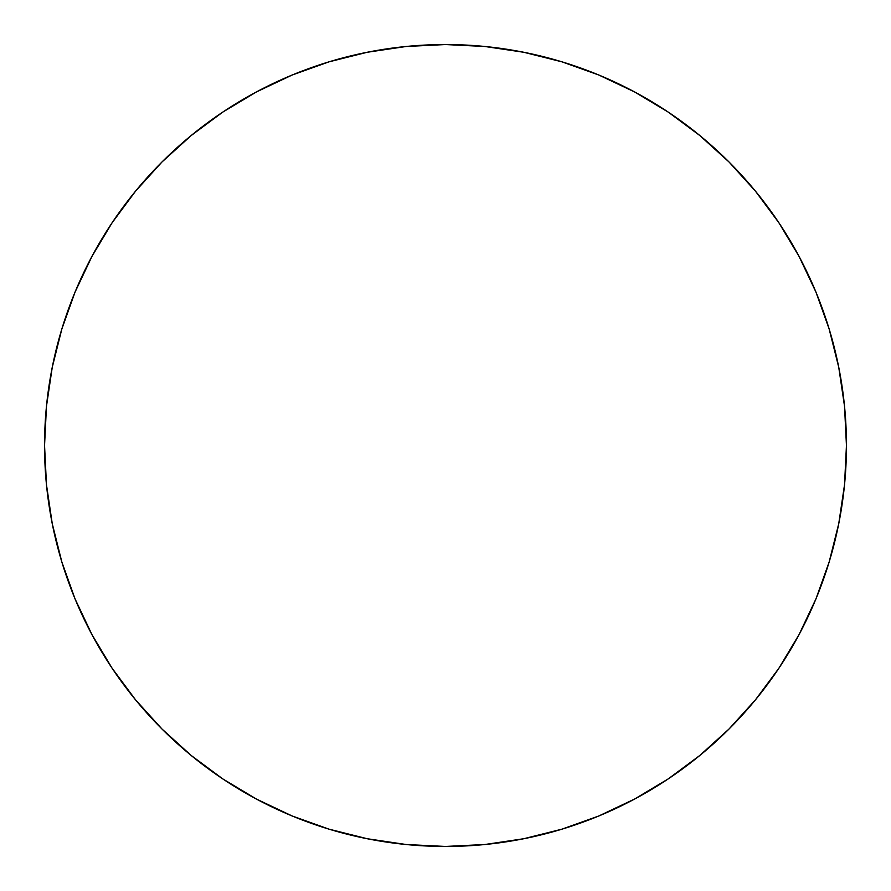 <?xml version="1.0" encoding="UTF-8"?>
<svg xmlns="http://www.w3.org/2000/svg" width="891" height="891" viewBox="0 0 891 891"><rect width="100%" height="100%" fill="white"/><g stroke="black" fill="none" stroke-linecap="round" stroke-linejoin="round"><path stroke-width="1.34" d="M445.5 44.55A400.95 400.95 0 0 1 846.45 445.5A400.95 400.95 0 0 1 445.5 846.45A400.95 400.95 0 0 1 44.55 445.5A400.95 400.95 0 0 1 445.5 44.55L406.196 46.477L367.281 52.257L329.113 61.813L292.059 75.067L256.497 91.896L222.739 112.121L191.142 135.566L161.984 161.984L135.566 191.142L112.121 222.739L91.896 256.497L75.067 292.059L61.813 329.113L52.257 367.281L46.477 406.196L44.55 445.5L46.477 484.804L52.257 523.719L61.813 561.887L75.067 598.941L91.896 634.503L112.121 668.261L135.566 699.858L161.984 729.016L191.142 755.434L222.739 778.879L256.497 799.104L292.059 815.933L329.113 829.187L367.281 838.743L406.196 844.523L445.5 846.45L484.804 844.523L523.719 838.743L561.887 829.187L598.941 815.933L634.503 799.104L668.261 778.879L699.858 755.434L729.016 729.016L755.434 699.858L778.879 668.261L799.104 634.503L815.933 598.941L829.187 561.887L838.743 523.719L844.523 484.804L846.45 445.5L844.523 406.196L838.743 367.281L829.187 329.113L815.933 292.059L799.104 256.497L778.879 222.739L755.434 191.142L729.016 161.984L699.858 135.566L668.261 112.121L634.503 91.896L598.941 75.067L561.887 61.813L523.719 52.257L484.804 46.477L445.5 44.55M329.113 61.813L292.059 75.067M112.121 222.739L91.896 256.497M61.813 561.887L75.067 598.941M222.739 778.879L256.497 799.104M561.887 829.187L598.941 815.933M778.879 668.261L799.104 634.503M829.187 329.113L815.933 292.059M668.261 112.121L634.503 91.896"/></g></svg>
